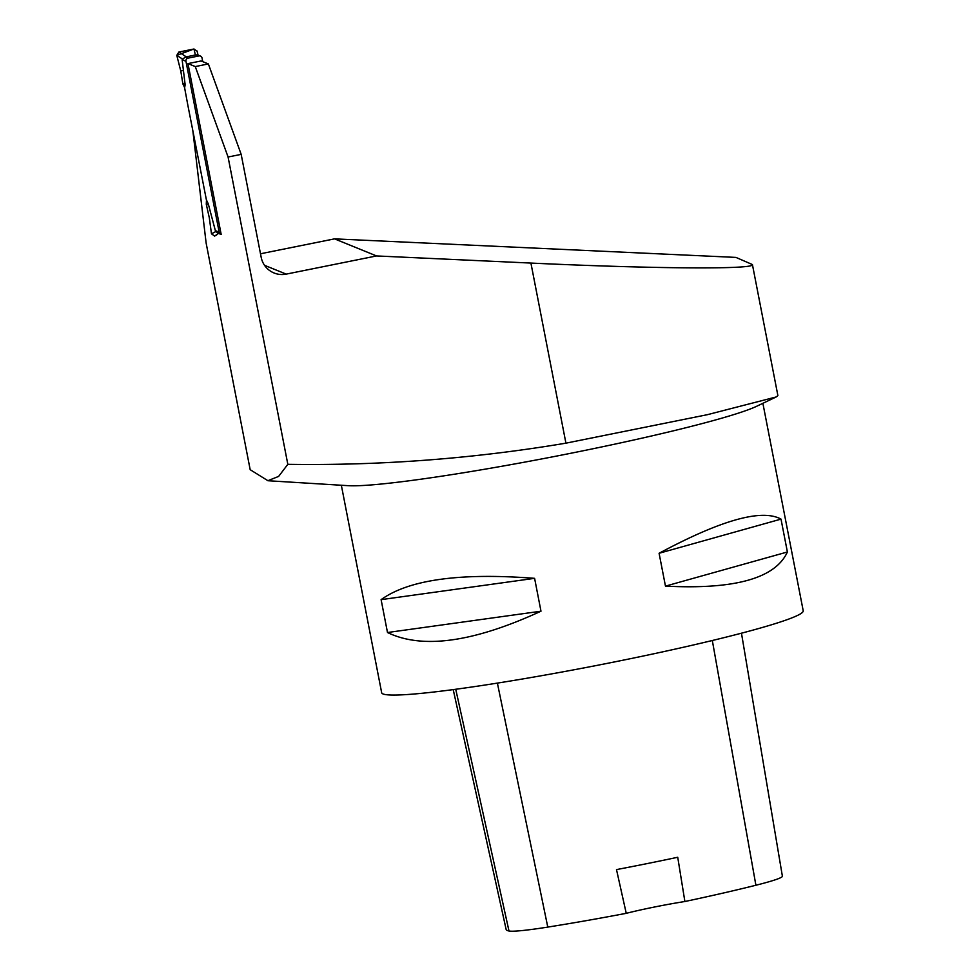 <?xml version="1.0" encoding="UTF-8"?>
<svg xmlns="http://www.w3.org/2000/svg" width="980" height="980" viewBox="0 0 980 980"><rect width="100%" height="100%" fill="white"/><g stroke="black" fill="none" stroke-linecap="round" stroke-linejoin="round"><path stroke-width="1.47" d="M221.137 234.232A2.683 2.658 -67.9 0 1 219.165 232.15L185.955 61.275A2.683 2.658 -67.9 0 1 188.062 58.126L185.306 56.999L182.145 59.731L185.085 84.341M206.4 199.871L208.152 203.62L206.4 199.871L187.854 105.264L184.62 87.833L185.097 84.99M208.152 203.62L208.409 204.367L206.315 204.453L209.316 217.805L211.472 233.804L215.906 231.513L217.364 232.701M219.165 232.15L215.355 230.606L208.409 204.367M178.862 52.05L193.979 49L176.78 55.358L178.862 52.05L186.31 56.865L185.293 56.999M186.31 56.865L196.159 54.819L198.928 55.934L188.062 58.126M198.928 55.934A2.683 2.658 -67.9 0 1 202.052 58.041L202.762 61.654M215.355 230.606L215.906 231.513M182.366 58.959L176.78 55.358L180.773 70.989L182.844 83.68L184.877 84.329L184.411 87.159L183.015 84.194M184.62 87.833L184.411 87.159M195.388 55.039L193.979 49L197.127 51.254M206.462 200.594L206.29 203.914M211.472 233.804L214.62 236.058L218.54 233.399L221.186 234.477L187.964 63.602L195.265 66.567L208.36 63.933L201.059 60.968L187.964 63.602M214.62 236.058L216.617 235.029M334.523 238.863L376.528 255.939L530.915 263.069C654.138 268.851 755.543 269.537 752.42 264.563L735.956 257.409L334.523 238.863L260.496 253.771M192.889 131.124L206.131 243.052L250.182 469.702L267.895 480.69L278.626 476.415L287.826 464.324L228.083 157.008L195.265 66.567M376.528 255.939L286.209 274.118A21.474 21.315 112.1 0 1 261.182 257.311L241.178 154.375L208.36 63.933M241.178 154.375L228.083 157.008M752.42 264.563L777.887 395.589L776.185 396.961L707.438 414.675L565.926 443.168C473.793 458.64 381.085 465.696 287.826 464.324M267.883 480.727L348.255 485.676A214.718 14.235 -11 0 0 554.484 456.484A214.718 14.235 -11 0 0 756.634 406.284L776.185 396.949M762.881 403.307L803.22 610.81A214.718 14.235 169 0 1 605.824 663.656A214.718 14.235 169 0 1 383.033 693.95A214.718 14.235 169 0 1 381.673 692.75L341.346 485.247M659.087 553.271L665.469 586.126C734.755 589.703 775.388 578.323 787.393 551.985L781.011 519.118C761.84 508.596 721.194 519.976 659.087 553.271L781.011 519.118M381.11 599.65L387.492 632.517C422.331 649.409 473.499 642.304 540.985 611.202L534.602 578.335C459.951 572.59 408.783 579.695 381.11 599.65L534.602 578.335M741.468 633.202L782.383 876.194A74.113 4.912 169 0 1 755.899 885.246A194.885 12.912 169 0 1 684.885 901.514L677.731 857.267A196.025 12.985 -11 0 1 616.494 869.591L626.245 913.323A194.885 12.912 169 0 1 547.783 927.092A74.113 4.912 169 0 1 508.988 931A194.885 12.912 169 0 1 506.146 929.469L453.213 689.602M626.245 913.323A53.68 3.553 169 0 1 684.885 901.514M387.492 632.517L540.985 611.202M665.469 586.126L787.393 551.985M176.78 55.358L180.773 70.989L183.456 70.45M185.955 61.275L182.145 59.731M182.844 83.68L185.085 83.839M206.315 204.453L208.63 204.955M530.915 263.069L565.926 443.168M508.988 931L455.737 689.271M755.899 885.246L712.325 640.504M547.783 927.092L497.387 683.109M286.209 274.118L264.526 265.311M197.311 54.807L200.447 56.081M217.633 232.836L220.77 234.11M197.09 51.009L198.156 55.615"/></g></svg>
